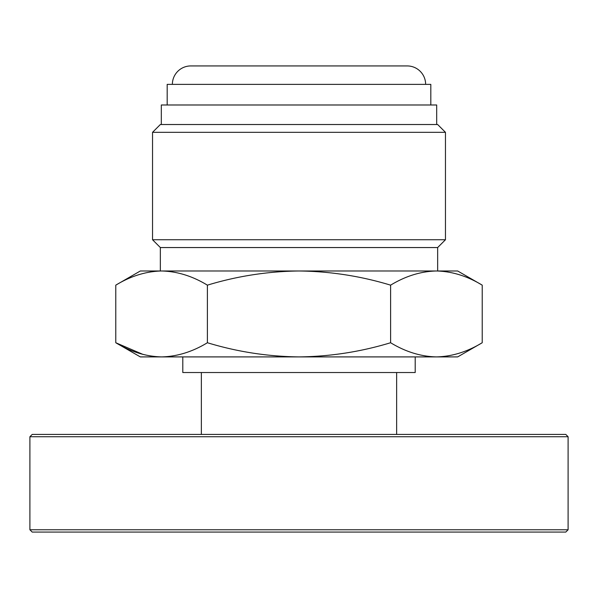 <?xml version="1.0" encoding="UTF-8"?>
<svg xmlns="http://www.w3.org/2000/svg" width="598" height="598" viewBox="0 0 598 598"><rect width="100%" height="100%" fill="white"/><g stroke="black" fill="none" stroke-linecap="round" stroke-linejoin="round"><path stroke-width="0.9" d="M29.9 436.734L32.21 434.425L565.79 434.425L568.1 436.734L29.9 436.734L29.9 529.768L568.1 529.768L565.79 532.071L32.21 532.071L29.9 529.768M568.1 436.734L568.1 529.768M425.634 84.378A18.456 18.456 0 0 0 407.178 65.93L190.822 65.93A18.456 18.456 0 0 0 172.366 84.378M201.354 372.532L201.354 434.425M396.646 372.532L396.646 434.425M161.318 124.519L161.318 104.986L436.682 104.986L436.682 124.519M182.801 356.909L182.801 372.532L415.199 372.532L415.199 356.909M430.822 104.986L430.822 84.378L167.178 84.378L167.178 104.986M482.22 285.156C467.285 276.082 452.021 271.357 436.413 270.984L457.672 270.984L482.22 285.156L482.22 342.736L457.672 356.909L140.328 356.909L115.78 342.736L143.019 354.435M482.22 342.736C467.285 351.811 452.021 356.535 436.413 356.909C420.813 356.535 405.541 351.811 390.606 342.736C360.744 351.811 330.208 356.535 299 356.909C267.792 356.535 237.256 351.811 207.394 342.736C192.459 351.811 177.187 356.535 161.587 356.909C145.979 356.535 130.715 351.811 115.78 342.736L115.78 285.156L140.328 270.984L161.587 270.984C145.979 271.357 130.715 276.082 115.78 285.156M161.587 270.984L160.346 270.984L160.346 247.55L152.535 239.738L152.535 132.33L160.346 124.519L437.654 124.519L445.465 132.33L445.465 239.738L437.654 247.55L437.654 270.984L436.413 270.984C420.813 271.357 405.541 276.082 390.606 285.156C360.744 276.082 330.208 271.357 299 270.984C267.792 271.357 237.256 276.082 207.394 285.156C192.459 276.082 177.187 271.357 161.587 270.984L436.413 270.984M152.535 132.33L445.465 132.33M207.394 342.736L207.394 285.156M390.606 342.736L390.606 285.156M152.535 239.738L445.465 239.738M160.346 247.55L437.654 247.55"/></g></svg>
